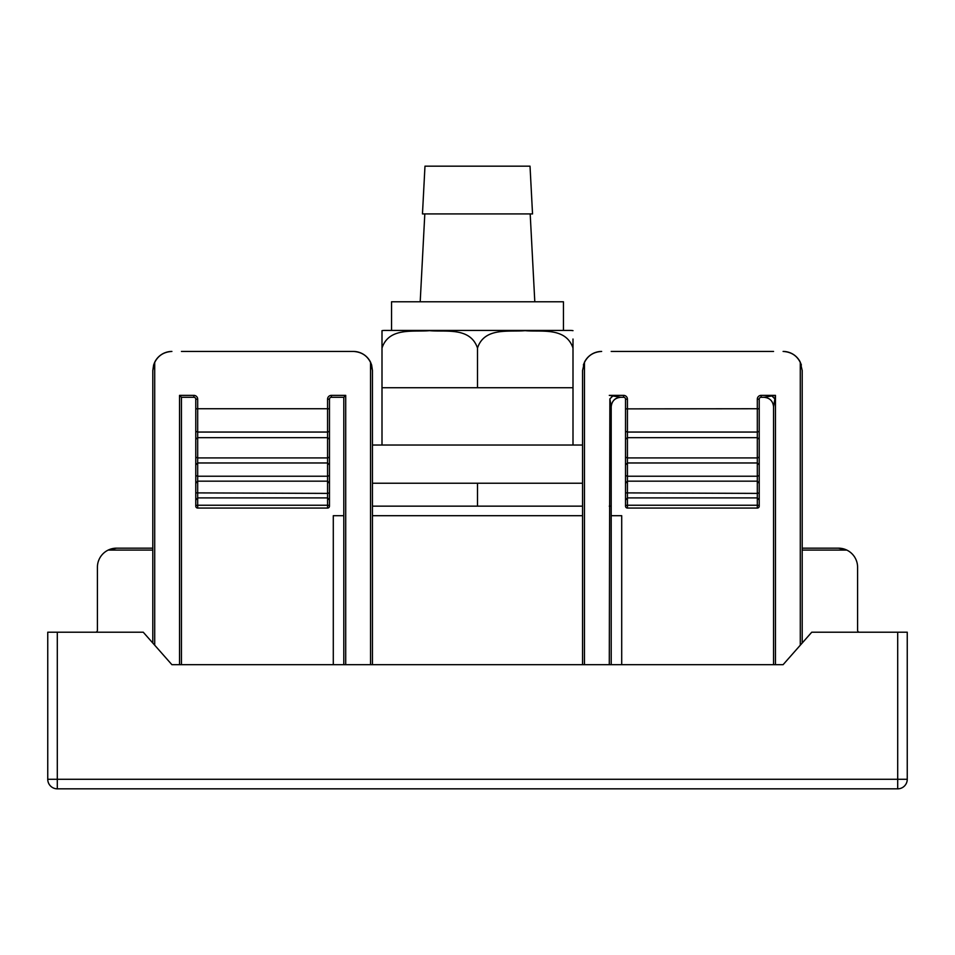 <?xml version="1.0" encoding="UTF-8"?>
<svg xmlns="http://www.w3.org/2000/svg" width="955" height="955" viewBox="0 0 955 955"><rect width="100%" height="100%" fill="white"/><g stroke="black" fill="none" stroke-linecap="round" stroke-linejoin="round"><path stroke-width="1.43" d="M384.853 330.43L391.55 330.43L391.55 301.78L563.45 301.78L563.45 330.43L570.147 330.43L384.853 330.43A17.62 17.62 0 0 0 382 330.657L382 348.05C388.971 326.873 413.861 332.197 429.583 330.657C445.161 332.268 470.194 326.61 477.5 348.05C484.471 326.873 509.361 332.197 525.083 330.657C540.661 332.268 565.694 326.61 573 348.05L573 339.025M530.025 166.17L532.532 213.92L422.468 213.92L424.975 166.17L530.025 166.17M530.192 213.92L534.8 301.78M424.808 213.92L420.2 301.78M570.147 330.43A17.62 17.62 0 0 1 573 330.657M382 348.05L382 445.03M382 387.73L573 387.73L573 445.03M372.45 445.03L582.55 445.03M372.45 506.15L582.55 506.15M609.29 506.15L611.2 506.15M195.775 408.871L197.685 408.74L197.685 432.054L195.775 431.35L195.775 399.19L195.775 457.182L197.685 457.911L327.565 457.911L329.475 457.182L329.475 475.566L327.565 476.235L197.685 476.235L197.685 481.165L195.775 483.29L195.775 464.894L197.685 462.972L197.685 476.235L195.775 475.566L195.775 399.19A1.91 1.91 0 0 0 193.865 397.28L181.45 397.28L181.45 664.68L333.295 664.68L333.295 515.7L343.8 515.7M372.45 515.7L582.55 515.7M611.2 515.7L621.705 515.7L621.705 664.68L773.55 664.68L773.55 406.83C772.977 401.04 769.79 397.853 764 397.28L771.927 395.955L774.875 398.904L773.55 406.83M343.8 664.68L343.8 397.28L331.385 397.28A1.91 1.91 0 0 0 329.475 399.19L329.475 483.29L327.565 481.165L197.685 481.165L197.685 497.901L195.775 500.074L195.775 506.15L195.775 483.29M329.475 483.29L329.475 492.887L329.475 483.29L329.475 492.887L327.565 493.401L195.775 492.887M329.475 492.887L329.475 506.15L329.475 500.074L327.565 497.901L327.565 437.677L329.475 439.264L329.475 457.182L329.475 431.35L327.565 432.054L327.565 408.74L329.475 408.871M329.475 475.566L329.475 464.894L327.565 462.972L197.685 462.972L197.685 437.677L327.565 437.677L327.565 432.054L197.685 432.054L197.685 437.677L195.775 439.264L195.775 457.182M759.225 500.074L759.225 483.29L759.225 500.074L757.315 497.901L627.435 497.901L625.525 500.074L625.525 483.29L625.525 500.074M759.225 492.887L757.315 493.401L757.315 476.235L759.225 475.566L759.225 464.894L759.225 483.29L757.315 481.165L627.435 481.165L625.525 483.29L625.525 399.19L625.525 457.182L625.525 439.264L627.435 437.677L627.435 457.911L625.525 457.182M625.525 408.871L757.315 408.74L757.315 432.054L759.225 431.35L759.225 399.19L759.225 439.264L757.315 437.677L757.315 432.054L627.435 432.054L627.435 437.677L757.315 437.677L757.315 457.911L759.225 457.182L759.225 439.264L759.225 464.894L757.315 462.972L757.315 457.911L627.435 457.911L627.435 476.235L757.315 476.235L757.315 462.972L627.435 462.972L625.525 464.894L625.8 463.975M477.5 348.05L477.5 387.73M573 348.05L573 387.73M382 343.287L382 330.657M372.45 664.68L372.45 370.54L372.45 483.23L582.55 483.23M612.824 395.955L620.75 397.28A9.55 9.55 0 0 0 613.993 400.073A9.55 9.55 0 0 1 620.75 397.28C614.96 397.853 611.773 401.04 611.2 406.83L609.875 398.904L612.824 395.955L609.29 395.37L623.615 395.37L623.615 397.28L620.75 397.28M583.374 365.001C586.525 356.513 592.613 351.989 601.65 351.44A19.1 19.1 0 0 0 584.46 362.22L582.55 370.54L582.55 664.68M802.2 535.11L802.2 370.54L800.29 362.22A19.1 19.1 0 0 0 783.1 351.44C792.137 351.989 798.225 356.513 801.376 365.001M773.55 351.44L611.2 351.44M859.5 632.21A1.91 1.91 0 0 1 857.59 630.3L857.59 567.27A19.1 19.1 0 0 0 838.49 548.17L846.81 550.08L838.49 548.17L802.2 548.17M152.8 535.11L152.8 370.54L153.624 365.001C156.775 356.513 162.863 351.989 171.9 351.44A19.1 19.1 0 0 0 154.71 362.22L153.624 365.001M181.45 351.44L353.35 351.44C362.387 351.989 368.475 356.513 371.626 365.001L370.54 362.22A19.1 19.1 0 0 0 353.35 351.44L343.8 351.44M152.8 548.17L116.51 548.17L108.19 550.08L116.51 548.17A19.1 19.1 0 0 0 97.41 567.27L97.41 630.3A1.91 1.91 0 0 1 95.5 632.21A1.91 1.91 0 0 0 97.41 630.3M195.775 399.19L197.685 399.19L197.685 408.74L327.565 408.74L327.565 399.19L329.475 399.19M800.29 645.198L800.29 362.22L802.2 370.54L802.2 643.037M897.7 632.21L811.75 632.21L783.1 664.68L171.9 664.68L143.25 632.21L57.3 632.21L57.3 779.28L897.7 779.28L897.7 632.21L907.25 632.21L907.25 779.28A9.55 9.55 0 0 1 897.7 788.83L57.3 788.83A9.55 9.55 0 0 1 47.75 779.28L47.75 632.21L57.3 632.21M764 397.28L761.135 397.28A1.91 1.91 0 0 0 759.225 399.19L759.225 475.566M611.2 406.83L611.2 664.68M759.213 483.087L759.225 506.15A1.91 0.907 180 0 0 757.315 505.243L757.315 493.401L625.525 492.887M759.225 506.15A1.91 1.91 0 0 1 757.315 508.06L627.435 508.06A1.91 1.91 0 0 1 625.525 506.15L625.537 483.087M625.525 399.19L625.525 431.35L627.435 432.054L627.435 399.19A3.82 3.82 0 0 0 623.615 395.37A3.82 3.82 0 0 1 627.435 399.19L625.525 399.19A1.91 1.91 0 0 0 623.615 397.28M625.525 506.15A1.91 0.907 180 0 1 627.435 505.243L627.435 476.235L625.525 475.566M609.875 398.904L609.29 664.68M758.95 463.975L759.225 464.894M761.135 397.28L761.135 395.37A3.82 3.82 0 0 0 757.315 399.19L757.315 408.74L759.225 408.871M771.927 395.955L775.46 395.37L774.875 398.904M584.46 664.68L584.46 362.22L582.55 370.54M152.8 643.037L152.8 370.54L154.71 362.22L154.71 645.198M329.475 500.074L329.475 506.15A1.91 1.91 0 0 1 327.565 508.06L197.685 508.06A1.91 1.91 0 0 1 195.775 506.15L195.775 500.074M197.685 508.06L197.685 497.901L327.565 497.901L327.565 505.243A1.91 0.907 180 0 1 329.475 506.15M195.775 464.894L195.775 475.566M343.8 397.28L345.71 395.37L345.71 664.68M327.565 508.06L327.565 505.243L197.685 505.243A1.91 0.907 180 0 0 195.775 506.15M179.54 664.68L179.54 395.37L181.45 397.28M371.626 365.001L372.45 370.54L370.54 362.22L370.54 664.68M477.5 483.23L477.5 506.15M179.54 395.37L193.865 395.37L193.865 397.28M197.685 399.19A3.82 3.82 0 0 0 193.865 395.37M331.385 397.28L331.385 395.37A3.82 3.82 0 0 0 327.565 399.19M331.385 395.37L345.71 395.37M761.135 395.37L775.46 395.37L775.46 664.68M627.435 508.06L627.435 505.243L757.315 505.243L757.315 508.06M846.81 550.08L802.2 550.08M757.315 399.19L759.225 399.19M152.8 550.08L108.19 550.08M57.3 788.83L57.3 779.28L47.75 779.28M907.25 779.28L897.7 779.28L897.7 788.83"/></g></svg>
